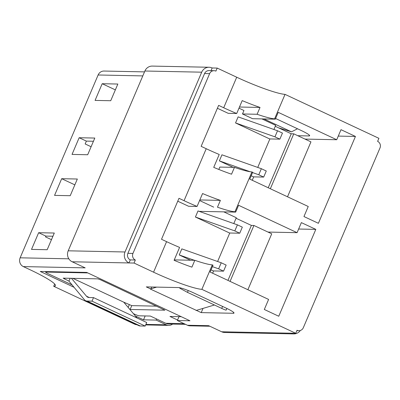 <?xml version="1.0" encoding="UTF-8"?>
<svg xmlns="http://www.w3.org/2000/svg" width="400" height="400" viewBox="0 0 400 400"><rect width="100%" height="100%" fill="white"/><g stroke="black" fill="none" stroke-linecap="round" stroke-linejoin="round"><path stroke-width="0.6" d="M236.06 218.25L251.395 225.43L227.95 280.39M247.88 289.725L271.725 233.82L253.92 225.48L251.395 225.43M253.92 225.48L230.07 281.385M293.755 333.91L224.73 332.49A8.305 7.915 -88.8 0 1 221.665 331.775L290.69 333.195A8.305 7.915 91.2 0 0 293.755 333.91A8.305 7.915 91.2 0 0 300.32 330.49M136.89 324.73A6.645 6.33 -88.8 0 1 134.59 324.16L53.71 286.29A41.53 4.915 23.1 0 0 55.42 285.675A41.53 4.915 23.1 0 0 29.845 269.645L23.325 266.59L85.185 267.865L72.185 261.78A8.305 7.915 -88.8 0 1 68.2 250.81L125.01 251.98L201.7 72.18L144.89 71.01A8.305 7.915 -88.8 0 1 152.285 66.09L209.09 67.26A8.305 7.915 91.2 0 0 201.7 72.18M135.39 316.015L143.515 319.82L156.14 320.08L166.25 324.815A6.645 6.33 91.2 0 0 168.7 325.39A6.645 6.33 91.2 0 0 172.595 324.085M209.835 326.235L189.91 325.825A6.645 6.33 -88.8 0 1 187.455 325.25L177.35 320.515L189.97 320.775L86.71 272.42L40.255 271.465L74.055 287.295M187.455 325.25L208.665 325.685L221.665 331.775M144.89 71.01L68.2 250.81M211.025 70.62L212.155 67.975A8.305 7.915 91.2 0 0 209.09 67.26M125.01 251.98A8.305 7.915 91.2 0 0 128.995 262.945L130.29 259.91L135.335 260.015A4.985 4.75 91.2 0 1 132.945 253.435L209.635 73.635A4.985 4.75 91.2 0 1 215.91 71.115L217.205 68.08L236.72 77.22A41.53 4.915 23.1 0 0 285.03 94.37L378.905 138.325L377.61 141.36A4.985 4.75 -88.8 0 1 380 147.94L303.31 327.74A4.985 4.75 -88.8 0 1 297.035 330.265L295.74 333.3L201.865 289.34L212.3 264.875L213.025 265.21L210.11 272.04L268.605 299.43L264.315 309.48L278.755 316.245L315.81 229.38L301.365 222.615L297.08 232.67L238.585 205.28L235.675 212.105L234.955 211.77L251.94 171.94L252.665 172.275L249.75 179.105L308.24 206.495L303.955 216.545L318.395 223.31L355.45 136.445L341.005 129.68L336.72 139.735L278.225 112.345L275.315 119.17L274.59 118.835L285.03 94.37M234.955 211.77A41.53 4.915 23.1 0 1 217.47 207.205L220.385 200.38A41.53 4.915 23.1 0 1 202.565 193.545L197.065 206.44L188.59 206.27L177.755 201.195M274.59 118.835A41.53 4.915 23.1 0 1 257.11 114.27L260.025 107.445A41.53 4.915 23.1 0 1 242.205 100.61L236.705 113.51L228.23 113.335L217.395 108.26M47.175 249.725L54.295 233.035L38.64 232.715L31.52 249.405L47.175 249.725M110.725 100.73L117.845 84.04L102.195 83.715L95.075 100.405L110.725 100.73M87.69 154.745L94.805 138.055L79.155 137.73L72.035 154.42L87.69 154.745M70.215 195.71L77.335 179.02L61.68 178.7L54.56 195.39L70.215 195.71M23.325 266.59A6.645 6.33 -88.8 0 1 20.14 257.815L98.125 74.985A6.645 6.33 -88.8 0 1 104.035 71.045L144.52 71.88M93.44 141.26L86.375 141.11L85.16 143.955L91.1 146.74M52.925 236.24L45.86 236.095L45.52 236.89L51.46 239.675M236.705 113.51A41.53 4.915 23.1 0 1 223.695 107.755L218.625 105.38L201.15 146.345L206.225 148.72A41.53 4.915 -156.9 0 0 219.23 154.475L213.73 167.37A41.53 4.915 -156.9 0 0 231.545 174.205L234.46 167.375A41.53 4.915 -156.9 0 0 251.94 171.94M197.065 206.44A41.53 4.915 23.1 0 1 184.055 200.685L178.985 198.31L161.51 239.28L166.585 241.655A41.53 4.915 -156.9 0 0 179.59 247.41L174.09 260.305A41.53 4.915 -156.9 0 0 191.91 267.14L194.82 260.31A41.53 4.915 -156.9 0 0 212.3 264.875M201.865 289.34A41.53 4.915 23.1 0 1 153.56 272.19L134.045 263.05L135.335 260.015M53.71 286.29L54.68 284.02M212.155 67.975L217.205 68.08M290.69 333.195L295.74 333.3M134.045 263.05L72.185 261.78M150.285 289.02L150.85 289.03L146.295 286.895L178.415 287.56A13.29 1.57 -156.9 0 1 194.005 293.05L225.82 307.95A13.29 1.57 -156.9 0 1 234.005 313.08A13.29 1.57 -156.9 0 1 233.335 313.275L201.215 312.615L150.285 289.02M145.17 315.945L143.515 319.82M179 316.64L177.35 320.515M156.605 318.985L156.14 320.08M218.815 169.45L219.83 167.075L234.46 167.375M239.47 107.02L260.025 107.445M275.315 119.17L252.59 118.705L242.48 113.97L243.96 110.505L238.98 108.175M242.48 113.97L257.11 114.27M338.27 136.09L355.45 136.445M304.985 139.08L336.72 139.735M275.6 118.505L301.455 130.615A13.29 1.57 23.1 0 1 309.64 135.745A13.29 1.57 23.1 0 1 308.97 135.94L297.79 135.71M199.83 199.955L220.385 200.38M199.155 211.355L235.675 212.105M174.27 259.89L194.82 260.31M267.99 232.07L297.08 232.67M298.63 229.025L315.81 229.38M74.84 184.86L61.68 178.7M45.86 236.095L38.64 232.715M86.375 141.11L79.155 137.73M115.355 89.88L102.195 83.715M278.505 127.81L291.475 131.84L297.515 128.77M291.475 131.84L263.92 118.94M151.71 287.01L150.85 289.03M156.69 287.11L150.935 288.825M180.41 287.895L180.185 288.42L179.245 287.645M180.185 288.42L187.47 292.37L221.72 308.41C225.11 309.96 226.53 310.45 225.99 309.87M196.09 310.465L214.44 305M203.01 308.405L201.215 312.615M214.07 70.685L209.02 70.58A4.985 4.75 91.2 0 0 204.585 73.535L209.635 73.635M130.29 259.91A4.985 4.75 91.2 0 1 127.895 253.33L204.585 73.535M252.255 180.28L253.71 176.87M257.74 167.425L269.89 138.935M273.92 129.495L275.68 125.36L261.875 118.895M275.28 126.3L291.245 133.775L268.22 187.755M287.52 196.79L310.945 141.87L293.77 133.83L291.245 133.775M252.535 172.575L258.77 174.77L263.685 177.075L253.5 176.865L251.17 175.775M233.185 167.35L219.36 160.88L221.95 154.81L261.355 168.705L266.275 171.005L263.685 177.075M269.68 138.935L235.54 122.945L238.13 116.875L277.535 130.77L282.455 133.075L279.865 139.14L269.68 138.935M293.77 133.83L270.345 188.75M235.54 122.945L274.95 136.84L277.535 130.77M274.95 136.84L279.865 139.14M258.77 174.77L261.355 168.705M219.36 160.88L250.18 171.745M212.615 273.21L213.585 270.94M217.615 261.5L229.765 233.01M233.795 223.565L236.29 217.72L223.78 211.86M213.67 207.125L199.585 200.53M229.555 233.005L195.415 217.02L198.005 210.95L237.41 224.845L242.33 227.145L239.74 233.215L229.555 233.005M212.41 266.645L218.645 268.845L223.56 271.145L213.375 270.935L211.045 269.845M190.495 260.22L179.235 254.95L181.825 248.88L221.23 262.775L226.15 265.075L223.56 271.145M218.645 268.845L221.23 262.775M179.235 254.95L194.415 260.3M195.415 217.02L234.825 230.91L237.41 224.845M234.825 230.91L239.74 233.215M71.45 278.315L86.51 296.24A42.195 11.82 -64.9 0 0 87.74 297.2A42.195 11.82 -64.9 0 0 89.195 297.53L93.51 297.615L146.705 322.525L145.19 326.07L140.29 325.97A42.195 11.82 115.1 0 1 138.835 325.64L85.645 300.735A42.195 11.82 115.1 0 1 84.4 299.75L68.94 281.135L70.15 278.285M68.94 281.135L63.165 278.145L97.875 278.855L100.35 279.73L164.925 310.175L129.88 309.455M185.535 324.35L168.895 324.01A8.44 8.04 -88.8 0 1 165.78 323.28L150.345 316.05L139.31 315.825A4.22 0.5 23.1 0 1 134.36 314.08L133.38 313.62M181.215 316.675A4.22 0.5 23.1 0 1 181.1 316.685L169.975 316.455L177.565 320.01M72.075 284.915L48.215 273.74A4.22 0.5 23.1 0 1 45.615 272.11A4.22 0.5 23.1 0 1 45.83 272.05L87.615 272.91A4.22 0.5 23.1 0 1 87.775 272.92M72.85 278.34L123.775 302.185L137.07 318.015M156.775 306.15L131.75 305.635L123.775 302.185M93.51 297.615L92 301.16L87.1 301.06A42.195 11.82 115.1 0 1 85.645 300.735M92 301.16L145.19 326.07M134.59 324.16L135.725 324.185M145.905 324.395L166.25 324.815M20.14 257.815L68.84 258.82M142.805 75.905L98.125 74.985M184.055 200.685L206.225 148.72M153.56 272.19L166.585 241.655M223.695 107.755L236.72 77.22M308.97 135.94L309.32 135.125M188.245 290.555L187.47 292.37M222.565 306.425L221.72 308.41M233.68 312.46L233.335 313.275M127.895 253.33L132.945 253.435M86.51 296.24L89.27 297.53M64.355 278.99L64.705 278.175M165.78 323.28L184.05 323.655M45.83 272.05L46.03 271.585M128.15 307.4L129.275 304.765M130.105 309.49L131.75 305.635M87.1 301.06L140.29 325.97M145.685 324.915L168.7 325.39M226.885 308.455L226.18 310.11M296.87 330.65L298.875 330.695M45.615 272.11L45.845 271.58"/></g></svg>
